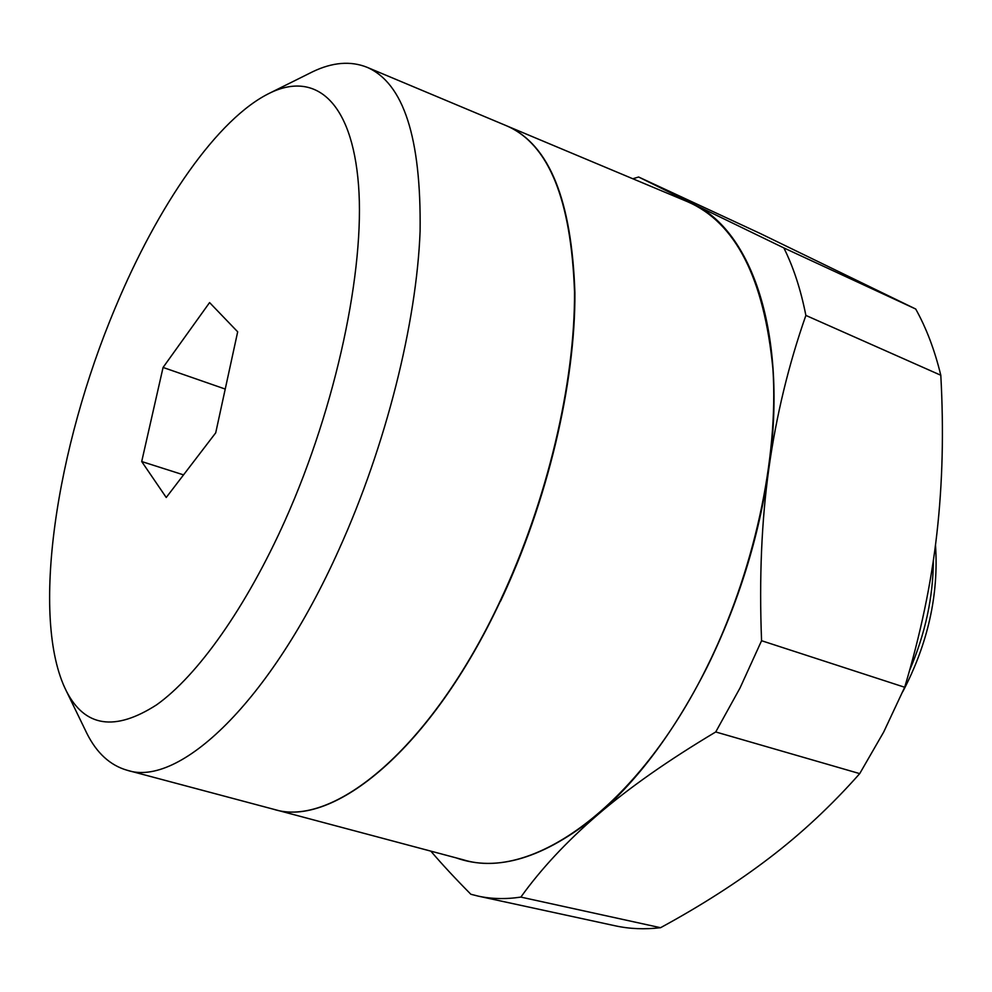 <?xml version="1.0" encoding="UTF-8"?>
<svg xmlns="http://www.w3.org/2000/svg" width="992" height="992" viewBox="0 0 992 992"><rect width="100%" height="100%" fill="white"/><g stroke="black" fill="none" stroke-linecap="round" stroke-linejoin="round"><path stroke-width="1.49" d="M500.39 601.028C431.16 749.282 332.729 828.58 273.705 809.286L463.053 859.717C531.241 881.231 637.496 808.282 706.775 667.368C753.932 572.644 778.708 458.143 772.942 369.123C764.113 278.293 735.642 222.493 687.506 201.698L506.986 125.984M285.498 519.523C246.028 607.947 197.396 675.812 156.587 704.853C114.824 731.662 84.754 727.074 66.377 691.102C29.772 618.4 56.321 447.491 115.184 307.966C157.579 205.964 217.496 118.011 270.469 92.752C314.948 71.461 351.974 100.601 358.521 185.07C365.068 269.216 336.375 405.505 285.498 519.523M308.748 73.706L312.703 71.734C332.469 62.236 350.56 60.748 366.978 67.258C403.558 83.08 421.265 137.739 420.1 231.223C416.59 323.243 385.938 445.668 339.115 549.184C270.122 703.254 178.51 787.685 127.174 770.263C110.211 765.39 96.794 753.151 86.961 733.559L85.027 729.566M127.174 770.263L273.507 809.236C332.518 828.531 430.95 749.22 500.179 600.954C547.212 501.32 575.224 382.342 574.504 291.561C571.107 199.169 548.477 143.927 506.627 125.823L366.978 67.258M715.728 731.96L740.057 687.927L761.571 640.72C759.116 578.423 761.546 520.998 768.874 468.435C759.041 537.156 738.395 603.52 706.924 667.504C674.895 730.62 638.538 779.662 597.829 814.655C628.854 787.946 668.149 760.393 715.728 731.96L859.717 773.624C831.569 805.405 801.511 833.478 769.569 857.832C737.54 882.31 701.195 905.597 660.548 927.706C644.651 929.566 629.573 928.934 615.313 925.821L478.107 896.098C491.486 899.025 505.734 899.36 520.862 897.09C541.074 868.905 566.73 841.427 597.829 814.655C544.372 858.105 497.116 872.501 456.06 857.857M680.822 198.896L692.528 203.682L638.625 177.01L760.74 233.74L915.703 309.02C926.33 328.054 934.7 350.126 940.8 375.249C943.851 430.702 942.561 483.34 936.919 533.163C931.339 582.899 920.588 634.272 904.679 687.258L883.723 731.984L859.717 773.624M163.072 367.449L209.585 302.585L237.683 331.812L215.71 432.847L166.234 497.488L141.707 461.54L163.072 367.449L225.234 389.062M183.532 474.87L141.707 461.54M692.528 203.682C751.502 230.194 788.107 333.324 768.874 468.435C776.24 415.809 788.566 364.808 805.876 315.419C800.792 289.652 793.451 267.158 783.854 247.926L692.528 203.682M430.826 851.136C442.085 864.317 455.427 878.689 470.853 894.263L478.107 896.098M638.625 177.01L632.822 178.758M660.548 927.706L520.862 897.09M904.679 687.258L761.571 640.72M805.876 315.419L940.8 375.249M915.703 309.02L783.854 247.926M507.854 126.356C549.382 144.993 571.727 200.446 574.901 292.727C575.447 383.371 547.46 501.84 500.588 601.09M933.373 560.282C933.199 597.147 925.276 633.814 909.614 670.27M66.377 691.102L86.961 733.559M935.493 544.98C938.854 594.63 927.979 643.51 902.832 691.61M270.469 92.752L312.703 71.734"/></g></svg>

